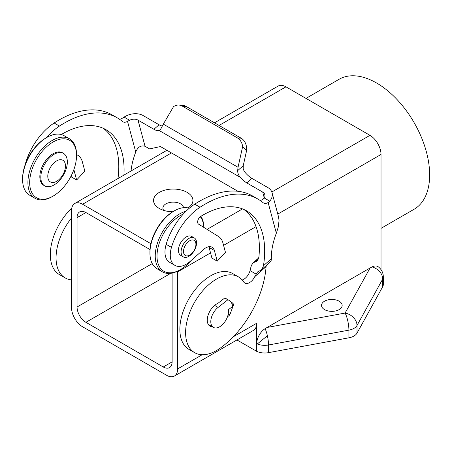 <?xml version="1.0" encoding="UTF-8"?>
<svg xmlns="http://www.w3.org/2000/svg" width="452" height="452" viewBox="0 0 452 452"><rect width="100%" height="100%" fill="white"/><g stroke="black" fill="none" stroke-linecap="round" stroke-linejoin="round"><path stroke-width="0.68" d="M71.529 217.977A43.771 25.272 120 0 0 65.122 277.895A43.771 25.272 120 0 0 71.529 279.873M131.035 170.992A53.15 30.685 -60 0 1 135.747 152.036L127.526 121.362A9.379 5.413 -60 0 1 122.893 121.797A9.379 5.413 -60 0 1 122.441 121.481A106.293 61.37 120 0 0 117.328 117.899A106.293 61.37 120 0 0 59.449 126.063A46.895 27.075 120 0 0 46.494 137.64M237.916 191.286L160.426 146.55L149.567 148.894L145.03 146.278C140.866 145.143 137.77 147.064 135.747 152.036M262.702 192.094L264.284 198.016A7.503 5.305 165 0 0 264.821 194.699A7.503 5.305 165 0 0 262.702 192.094L246.781 182.907A12.503 5.108 48.4 0 1 240.362 177.393C238.599 175.421 237.695 173.184 237.645 170.67L243.244 165.703L246.543 150.849L242.656 146.521L238.04 167.285L237.645 170.67M238.04 167.285L163.302 124.136L160.624 129.357L159.211 130.543A12.503 5.108 48.4 0 1 153.934 129.3L138.018 120.113A7.503 5.305 165 0 0 129.6 120.255L127.526 121.362M269.895 201.253A9.379 5.413 -60 0 1 263.488 202.971A9.379 5.413 -60 0 1 263.036 202.654A106.293 61.37 120 0 0 257.928 199.072A106.293 61.37 120 0 0 200.044 207.236A46.895 27.075 120 0 0 171.466 247.385A22.51 12.995 120 0 0 174.935 265.375A22.51 12.995 120 0 0 190.309 261.256L203.547 249.515A12.503 7.221 -60 0 1 212.09 247.227A12.503 7.221 -60 0 1 214.378 250.481L217.237 261.16L225.435 252.301L222.915 242.91A25.013 14.441 120 0 0 218.565 236.532L198.569 224.135A4.689 2.706 -60 0 1 197.886 220.429A4.689 2.706 -60 0 1 200.852 216.333A87.535 50.539 -60 0 1 246.555 210.841A87.535 50.539 -60 0 1 263.465 265.731L271.353 258.742A53.15 30.685 -60 0 1 276.341 233.209L268.189 202.767L269.748 201.168A15.006 10.611 -15 0 0 272.07 192.755A15.006 10.611 -15 0 0 267.827 187.552L251.905 178.359A12.503 5.108 -131.6 0 1 244.385 171.494L243.176 169.082L243.244 165.703M242.656 146.521A12.503 9.865 -84.9 0 0 237.345 137.871L182.388 106.141A12.503 9.865 -84.9 0 0 179.077 105.079L182.907 105.423A12.503 9.865 95.1 0 1 186.218 106.48L241.176 138.216A12.503 9.865 95.1 0 1 246.543 150.849M129.6 120.255L124.142 117.102A15.006 10.611 -15 0 1 143.143 115.565L159.059 124.758A12.503 5.108 -131.6 0 0 162.274 126.063M124.142 117.102L123.989 117.017A9.379 5.413 120 0 1 119.373 119.17M117.995 178.523A87.535 50.539 120 0 0 103.225 128.278M73.862 169.624L76.642 179.986L71.337 176.924L71.088 176.009M25.114 164.85A22.51 12.995 -60 0 1 25.566 163.149A46.895 27.075 -60 0 1 54.144 123A106.293 61.37 -60 0 1 112.023 114.831L117.328 117.899M61.302 134.526A87.535 50.539 -60 0 1 105.96 129.673A87.535 50.539 -60 0 1 123.921 175.099M65.122 277.895L59.376 274.579A43.771 25.272 -60 0 1 71.772 208.135M76.642 179.986L84.84 171.133L82.32 161.737A25.013 14.441 120 0 0 77.97 155.358L76.541 154.471M269.748 201.168L264.284 198.016L262.815 199.473A9.379 5.413 120 0 1 259.968 200.343M150.911 243.701L82.586 204.253A15.634 9.023 -120 0 0 74.766 203.479A15.634 9.023 -120 0 0 71.529 210.638L71.529 307.637A15.634 9.023 -120 0 0 82.586 326.779L166.59 375.279A15.634 9.023 -120 0 0 174.404 376.053A15.634 9.023 -120 0 0 177.642 368.9L177.642 271.895A15.634 9.023 -120 0 0 177.625 271.155M163.274 366.984L172.116 361.877A12.503 7.221 -120 0 1 169.528 367.6A12.503 7.221 -120 0 1 163.274 366.984L85.903 322.316A12.503 7.221 60 0 1 77.06 306.998L152.222 263.601M236.933 339.955L256.708 351.328A12.503 7.221 0 0 0 268.511 352.65L348.91 337.808A12.503 7.221 0 0 0 357.012 333.13L382.72 286.709A12.503 7.221 0 0 0 383.313 284.511L383.313 276.85A12.503 12.503 0 0 0 378.245 266.799A12.453 7.187 120 0 0 372.047 266.923A12.503 9.724 29 0 1 379.234 271.189A12.503 9.724 29 0 1 382.72 279.053A12.503 7.221 0 0 0 383.313 276.85M150.024 249.572L85.903 212.547A12.503 7.221 -120 0 0 79.648 211.931A12.503 7.221 -120 0 0 77.06 217.655L77.06 306.998M271.353 258.742L271.16 260.51L270.33 261.906M276.341 233.209L278.308 226.944L279.042 220.497L278.545 216.932L272.07 192.755M348.91 337.808L348.91 330.146A12.503 7.221 0 0 0 357.012 325.468A12.503 9.724 -151 0 0 352.82 316.925A12.503 9.724 -151 0 0 345.096 313.061L370.041 268.03L372.047 266.923M256.708 351.328L256.708 343.667A12.503 7.221 0 0 0 257.318 343.944A12.503 7.221 0 0 0 268.511 344.989L268.511 352.65M263.465 265.731L262.137 269.025L260.973 270.16L257.55 271.94L254.758 276.675A9.379 5.413 -60 0 1 244.854 283.076A9.379 5.413 -60 0 1 243.718 281.986A43.771 25.272 120 0 0 238.436 276.878A43.771 25.272 120 0 0 194.665 302.145A43.771 25.272 120 0 0 194.665 352.684A43.771 25.272 120 0 0 220.209 348.159A73.845 42.635 120 0 0 266.081 266.629L254.758 276.675M242.21 279.986A9.379 5.413 120 0 0 250.041 270.601A87.535 50.539 120 0 0 250.905 267.092L251.527 265.177L253.126 262.861L255.143 261.906L258.471 258.956M243.826 209.451A87.535 50.539 120 0 1 258.889 257.154L257.691 260.369L256.55 261.403L255.143 261.906M172.116 361.877L172.116 273.081M214.497 122.808L278.149 86.061A15.634 9.023 60 0 1 285.963 86.835L369.968 135.334A15.634 9.023 60 0 1 381.019 154.477L381.019 269.635M305.987 98.395L339.085 79.286A75.032 43.319 60 0 1 376.601 83.004A75.032 43.319 60 0 1 425.614 149.126A75.032 43.319 60 0 1 414.117 209.248L381.019 228.356M163.302 124.136L173.54 106.615A12.503 9.865 -84.9 0 1 179.077 105.079M172.737 211.79A19.696 11.373 180 0 1 159.296 208.462A19.696 11.373 180 0 1 159.296 192.382A19.696 11.373 180 0 1 186.67 192.117A19.696 11.373 180 0 1 188.06 207.903M163.703 210.378A10.317 5.955 180 0 1 162.906 208.084A10.317 5.955 180 0 1 165.924 203.869A10.317 5.955 180 0 1 176.845 202.507A10.317 5.955 180 0 1 183.512 207.677M27.905 182.574A34.392 19.854 120 0 0 35.03 198.321A34.392 19.854 120 0 0 52.223 196.614L53.11 196.106A33.137 19.131 120 0 0 76.541 155.516L76.541 154.499A34.392 19.854 120 0 0 69.416 138.753A34.392 19.854 120 0 0 42.917 147.968A34.392 19.854 120 0 0 27.905 182.574M76.541 155.516A33.137 19.131 120 0 0 53.104 141.99A33.137 19.131 120 0 0 29.674 182.574A33.137 19.131 120 0 0 53.11 196.106M56.63 160.884A12.503 7.221 120 0 0 47.788 176.201A12.503 7.221 120 0 0 56.63 181.308A12.503 7.221 120 0 0 65.472 165.991A12.503 7.221 120 0 0 56.63 160.884M173.963 211.078A10.317 5.955 0 0 0 169.133 211.547M174.935 265.375L169.63 262.313A22.51 12.995 -60 0 1 166.161 244.323A46.895 27.075 -60 0 1 194.739 204.174A106.293 61.37 -60 0 1 252.623 196.004L257.928 199.072M183.359 256.894L180.704 255.363A10.944 6.317 -60 0 1 179.026 246.594A10.944 6.317 -60 0 1 186.173 236.955A10.944 6.317 -60 0 1 191.648 236.413L194.298 237.944A10.944 6.317 -60 0 1 195.976 246.713A10.944 6.317 -60 0 1 188.829 256.352A10.944 6.317 -60 0 1 183.359 256.894A10.944 6.317 -60 0 1 181.681 248.125A10.944 6.317 -60 0 1 188.829 238.486A10.944 6.317 -60 0 1 194.298 237.944M217.237 261.16L211.931 258.098L209.073 247.419A12.503 7.221 120 0 0 208.847 246.719M35.03 198.321L29.725 195.253A34.392 19.854 -60 0 1 22.6 179.512A34.392 19.854 -60 0 1 46.918 137.397A34.392 19.854 -60 0 1 64.111 135.69L69.416 138.753M46.918 137.397L46.031 137.905A33.137 19.131 -60 0 0 22.6 178.489L22.6 179.512M54.082 154.307A18.758 10.831 120 0 0 41.827 170.833A18.758 10.831 120 0 0 44.703 185.868A18.758 10.831 120 0 0 54.082 184.936A18.758 10.831 120 0 0 66.331 168.41A18.758 10.831 120 0 0 63.455 153.375A18.758 10.831 120 0 0 54.082 154.307M194.665 352.684L188.919 349.368A43.771 25.272 -60 0 1 188.919 298.828A43.771 25.272 -60 0 1 232.684 273.562L238.436 276.878M183.275 214.067A33.137 19.131 120 0 0 157.008 256.092A33.137 19.131 120 0 0 180.438 269.618L179.557 270.132A34.392 19.854 -60 0 1 162.358 271.833A34.392 19.854 -60 0 1 155.239 256.092A34.392 19.854 -60 0 1 185.987 211.259M200.914 216.293A34.392 19.854 -60 0 1 203.869 227.418M189.298 208.242A34.392 19.854 120 0 0 174.252 210.909A34.392 19.854 120 0 0 149.934 253.03A34.392 19.854 120 0 0 157.053 268.77L162.358 271.833M44.703 185.868L43.714 185.297A18.758 10.831 -60 0 1 40.838 170.268A18.758 10.831 -60 0 1 53.093 153.737A18.758 10.831 -60 0 1 62.472 152.81L63.455 153.375M266.228 265.544L266.081 266.629M149.934 253.03L149.934 252.007A33.137 19.131 -60 0 1 173.365 211.417L174.252 210.909M228.35 309.767L232.707 306.366A18.758 10.831 120 0 0 229.023 300.326A18.758 10.831 120 0 0 227.848 299.795L218.107 307.4A12.503 7.221 120 0 0 211.208 318.366A12.503 7.221 120 0 0 213.389 327.401A12.503 7.221 120 0 0 219.644 326.779A12.503 7.221 120 0 0 228.35 309.767M189.71 255.097A8.774 5.068 120 0 0 195.919 244.346A8.774 5.068 120 0 0 189.71 240.763A8.774 5.068 120 0 0 183.506 251.51A8.774 5.068 120 0 0 189.71 255.097M231.859 303.552L233.622 304.569L229.802 314.931L227.458 316.846M231.266 302.478A7.814 4.514 -60 0 1 232.277 302.817A7.814 4.514 -60 0 1 233.622 304.569M203.829 227.396A33.137 19.131 120 0 0 200.292 216.728M180.438 269.618A33.137 19.131 120 0 0 190.925 260.708M212.299 326.768A13.131 7.582 -60 0 1 209.982 326.152A13.131 7.582 -60 0 1 208.231 314.824A13.131 7.582 -60 0 1 217.802 303.433L224.751 298.009A18.758 10.831 -60 0 1 225.927 298.535L229.023 300.326M224.751 298.009L227.848 299.795M229.802 314.931L228.237 314.027M265.092 328.672L267.098 327.463L345.096 313.061A12.503 3.107 79.5 0 1 347.791 320.914A12.503 3.107 79.5 0 1 348.91 330.146L268.511 344.989A12.503 3.107 -100.5 0 0 267.392 335.757A12.503 3.107 -100.5 0 0 265.092 328.672A12.453 7.187 120 0 0 256.708 343.667M267.098 327.463L370.041 268.03M174.404 376.053L253.436 330.429A15.634 9.023 60 0 0 256.674 323.27L256.674 351.351M324.542 301.19A10.317 5.955 180 0 1 335.785 299.902A10.317 5.955 180 0 1 342.153 305.399A10.317 5.955 180 0 1 339.13 309.614A10.317 5.955 180 0 1 327.886 310.903A10.317 5.955 180 0 1 321.519 305.399A10.317 5.955 180 0 1 324.542 301.19M159.211 130.543L240.362 177.393M145.03 146.278L138.018 120.113M246.781 182.907L251.905 178.359M159.059 124.758L153.934 129.3M85.903 322.316L170.788 273.302M85.903 212.547L77.06 217.655M382.72 286.709L382.72 279.053L357.012 325.468L357.012 333.13M250.041 270.601L256.018 274.053M369.968 135.334L271.822 191.998M242.526 208.909L207.05 229.39M177.642 271.895L210.542 252.905M223.576 245.374L256.047 226.633M277.782 214.084L381.019 154.477M82.586 204.253L171.477 152.929M219.073 125.453L285.963 86.835M200.044 207.236L194.739 204.174M59.449 126.063L54.144 123M241.176 138.216L237.345 137.871M171.466 247.385L166.161 244.323M182.388 106.141L186.218 106.48M209.073 247.419L214.378 250.481M256.674 323.27L233.305 336.763M202.185 354.73L177.642 368.9M267.392 335.757L257.318 343.944M218.107 307.4L214.638 305.394M74.766 203.479L166.901 150.29M261.409 269.821L270.352 261.883M213.389 327.401L208.293 324.457M258.781 257.843L253.126 262.861"/></g></svg>
